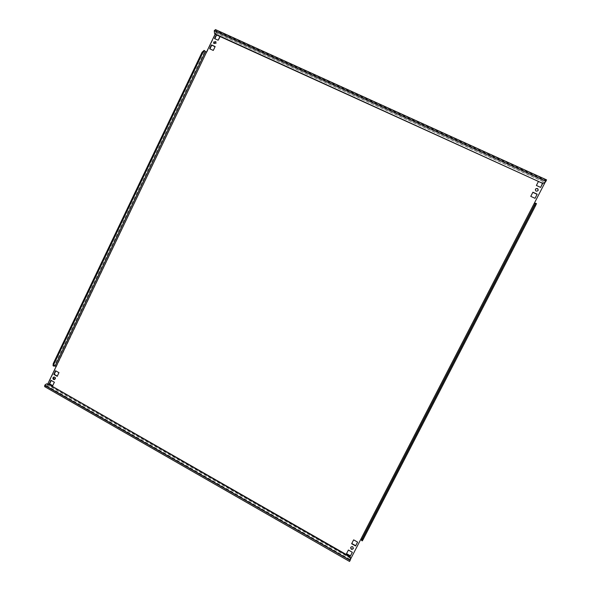 <?xml version="1.0" encoding="UTF-8"?>
<svg xmlns="http://www.w3.org/2000/svg" width="591" height="591" viewBox="0 0 591 591"><rect width="100%" height="100%" fill="white"/><g stroke="black" fill="none" stroke-linecap="round" stroke-linejoin="round"><path stroke-width="0.44" stroke-dasharray="2.96 2.22" d="M215.922 41.791L216.217 43.372L213.986 43.631M54.077 377.014L54.276 376.962C55.399 377.043 55.827 377.671 55.547 378.846L54.49 379.54M537.936 190.723L537.891 190.797C536.103 191.772 535.254 191.285 535.328 189.334L535.505 189.068M350.759 547.281L350.855 547.037C352.399 545.936 353.248 546.372 353.403 548.337L353.337 548.47M350.426 559.743L350.589 559.093M349.547 561.45L351.017 558.185L47.812 384.638L206.503 52.163M47.812 384.638L46.261 386.329L44.813 386.61L349.577 561.354M350.574 558.266L47.398 384.719L46.623 385.561L45.064 385.834L46.615 383.862M214.696 33.746L214.503 30.998L215.087 30.429L216.003 31.5L215.863 32.608L545.109 182.331M216.107 32.897L545.013 182.442L546.535 179.886L215.53 29.653L216.395 30.68L216.107 32.897L206.761 52.429L204.841 50.863M545.124 182.294L545.5 181.888M220.022 36.361L216.313 34.825M542.568 183.151L538.453 181.444M215.109 34.182L215.863 32.608M47.398 384.719L47.819 383.847M51.262 380.478L54.749 382.163L52.725 385.627M55.842 370.919L59.329 372.603L57.297 376.075M220.258 36.649L218.404 40.52L214.836 38.725M215.065 46.696L213.528 50.708L209.96 48.905M535.01 198.31L530.674 196.485L532.831 192.363M346.533 553.649L348.505 549.778L352.31 552.282M351.771 543.484L353.743 539.605L357.57 542.095M540.566 187.554L536.281 185.604L538.527 181.311M361.005 538.903L351.017 558.185M545.013 182.442L534.308 203.245M56.182 366.361L54.357 365.615L204.722 51.188M362.313 540.876L362.579 540.108L361.101 538.645L534.212 203.363L536.214 203.954L536.465 203.659L535.564 203.238M54.054 366.169L53.345 365.763L54.357 365.615M58.93 372.67L59.329 372.603M57.187 376.312L57.593 376.238M55.554 370.749L55.953 370.683M54.35 382.244L54.749 382.163M52.606 385.871L53.013 385.79M50.974 380.316L51.38 380.242M349.961 560.371L46.261 386.329M349.998 560.534L45.175 385.842M46.623 385.561L350.382 559.551M546.143 180.403L216.395 30.68M215.139 30.473L546.084 180.765L215.087 30.429M545.692 181.274L216.003 31.5M536.214 203.954L362.579 540.108M362.342 540.758L361.5 540.277M214.252 30.702L545.855 181.356M350.197 560.283L44.717 385.236M54.291 379.592L54.697 379.518M45.064 385.834L349.983 560.586M53.87 377.028L54.276 376.962"/><path stroke-width="0.89" d="M213.986 43.631L213.927 42.323L215.922 41.791M213.676 42.042L213.853 43.505L215.974 43.099L215.811 41.643L213.676 42.042M54.49 379.54L53.419 377.634L54.077 377.014M53.013 377.708C52.739 378.89 53.16 379.518 54.291 379.592L55.148 378.92C55.421 377.745 55 377.11 53.87 377.028L53.013 377.708M535.505 189.068C537.285 188.152 538.128 188.655 538.032 190.575L537.936 190.723M535.431 189.201C535.35 191.152 536.207 191.639 537.995 190.664L538.135 190.435C538.202 188.47 537.337 187.99 535.557 189.002L535.431 189.201M353.337 548.47C351.881 549.564 351.017 549.165 350.759 547.281M350.744 547.303L350.692 547.414C350.832 549.394 351.682 549.829 353.241 548.729L353.292 548.603C353.137 546.638 352.288 546.202 350.744 547.303M54.35 382.244L50.974 380.316L49.238 383.943L52.606 385.871L54.35 382.244M58.93 372.67L55.554 370.749L53.811 374.384L57.187 376.312L58.93 372.67M216.313 34.825L214.518 38.578L218.16 40.24L219.963 36.487L216.616 34.987L214.836 38.725M215.131 46.563L211.497 44.894L209.642 48.765L213.277 50.434L215.131 46.563M537.175 194.18L532.897 192.215L530.77 196.36L535.04 198.317L537.175 194.18L535.01 198.31M346.4 553.907L350.345 556.161L352.339 552.297L348.395 550.044L346.4 553.907M351.645 543.735L355.597 545.981L357.599 542.11L353.64 539.864L351.645 543.735M538.453 181.444L536.384 185.463L540.669 187.413L542.568 183.151M362.482 538.593L363.325 539.073L535.409 205.934L534.5 205.513L362.482 538.593L361.47 540.403L361.744 539.635L361.005 538.903L350.906 558.458L350.574 558.266M545.109 182.331L534.308 203.245L535.594 203.215L534.5 205.513M47.819 383.847L215.109 34.182M52.725 385.627L49.644 383.869L51.262 380.478M57.297 376.075L54.217 374.317L55.842 370.919M209.96 48.905L211.748 45.175L215.065 46.696M532.831 192.363L537.079 194.306M352.31 552.282L350.456 555.887L346.533 553.649M357.57 542.095L355.701 545.722L351.771 543.484M538.445 181.467L542.701 183.409L540.639 187.406M363.325 539.073L362.313 540.876L361.47 540.403M536.465 203.659L535.409 205.934M206.503 52.163L205.483 51.543L55.066 366.021L56.182 366.361M205.483 51.543L204.715 50.767L202.89 52.503L202.122 52.148L53.227 363.635L53.944 364.041L53.751 366.125L55.066 366.021M202.122 52.148L204.08 50.508M53.751 366.125L53.042 365.718L53.227 363.635M202.89 52.503L53.944 364.041M350.589 559.093L350.906 558.458M546.535 179.886L545.855 181.356L214.252 30.702L215.53 29.653M545.5 181.888L545.449 181.962C544.392 183.136 543.129 183.446 541.652 182.9L214.696 33.746M541.755 182.752C543.24 183.306 544.503 182.988 545.559 181.814L545.855 181.356M214.252 30.702L214.57 33.606L215.383 34.226M541.652 182.9L215.634 34.514M44.813 386.61L44.717 385.236L46.408 383.891L48.373 384.076L349.067 556.109C350.411 557.032 350.862 558.236 350.426 559.743L350.315 560.024C350.751 558.517 350.3 557.306 348.956 556.39L349.067 556.109M350.315 560.024L349.547 561.45L44.591 386.588M48.373 384.076L348.956 556.39M47.96 384.157L46.408 383.891M53.811 374.384L54.217 374.317M49.238 383.943L49.644 383.869M534.308 203.245L361.005 538.903M361.744 539.635L535.313 203.54M350.197 560.283L44.717 385.236M546.564 179.863L215.434 29.572M536.495 203.629L535.594 203.215M204.715 50.767L203.947 50.412"/></g></svg>
